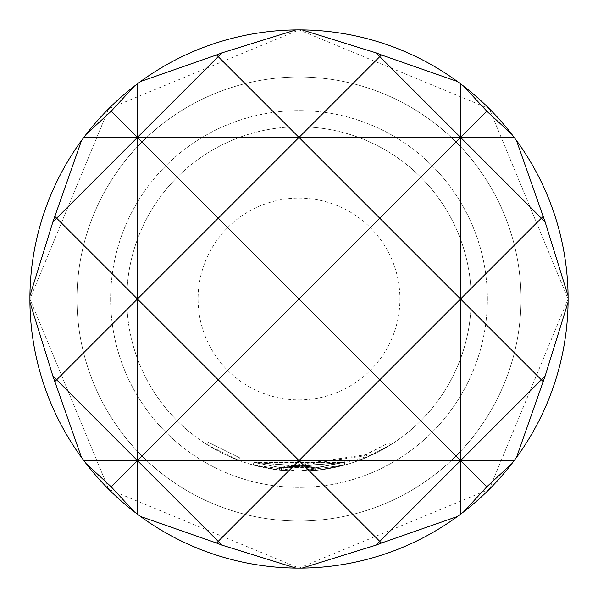 <?xml version="1.0" encoding="UTF-8"?>
<svg xmlns="http://www.w3.org/2000/svg" width="598" height="598" viewBox="0 0 598 598"><rect width="100%" height="100%" fill="white"/><g stroke="black" fill="none" stroke-linecap="round" stroke-linejoin="round"><path stroke-width="0.45" stroke-dasharray="2.99 2.24" d="M207.162 444.695L238.609 460.288L207.162 444.695L208.597 442.415L239.551 457.769L208.597 442.415L207.162 444.695M299 521.008A222.008 222.008 0 0 1 76.993 299A222.008 222.008 0 0 1 299 76.993A222.008 222.008 0 0 1 521.008 299A222.008 222.008 0 0 1 299 521.008A222.008 222.008 0 0 1 76.993 299A222.008 222.008 0 0 1 299 76.993A222.008 222.008 0 0 1 521.008 299A222.008 222.008 0 0 1 299 521.008A222.008 222.008 0 0 0 521.008 299A222.008 222.008 0 0 0 299 76.993A222.008 222.008 0 0 0 76.993 299A222.008 222.008 0 0 0 299 521.008A222.008 222.008 0 0 0 521.008 299A222.008 222.008 0 0 0 299 76.993A222.008 222.008 0 0 0 76.993 299A222.008 222.008 0 0 0 299 521.008A222.008 222.008 0 0 0 521.008 299A222.008 222.008 0 0 0 299 76.993A222.008 222.008 0 0 0 76.993 299A222.008 222.008 0 0 0 299 521.008A222.008 222.008 0 0 0 521.008 299A222.008 222.008 0 0 0 299 76.993A222.008 222.008 0 0 0 76.993 299A222.008 222.008 0 0 0 299 521.008A222.008 222.008 0 0 0 521.008 299A222.008 222.008 0 0 0 299 76.993A222.008 222.008 0 0 0 76.993 299A222.008 222.008 0 0 0 299 521.008A222.008 222.008 0 0 0 521.008 299A222.008 222.008 0 0 0 299 76.993A222.008 222.008 0 0 0 76.993 299A222.008 222.008 0 0 0 299 521.008A222.008 222.008 0 0 0 521.008 299A222.008 222.008 0 0 0 299 76.993M110.63 299A188.37 188.37 0 0 0 299 487.37A188.37 188.37 0 0 0 487.37 299A188.37 188.37 0 0 0 299 110.63A188.37 188.37 0 0 0 110.63 299A188.37 188.37 0 0 0 299 487.37A188.37 188.37 0 0 0 487.37 299A188.37 188.37 0 0 0 299 110.63A188.37 188.37 0 0 0 110.63 299M299 29.9A269.1 269.1 0 0 1 568.1 299A269.1 269.1 0 0 1 299 568.1A269.1 269.1 0 0 1 29.9 299A269.1 269.1 0 0 1 299 29.9L489.284 108.716L568.1 299L489.284 489.284L299 568.1L108.716 489.284L29.9 299L108.716 108.716L299 29.9M299 126.776A172.224 172.224 0 0 1 471.224 299A172.224 172.224 0 0 1 299 471.224L344.986 464.975L299 471.224L345.024 464.96L299 471.224L319.055 470.05L344.919 464.99L319.078 470.05L299 471.231L367.277 457.111L390.606 444.837L363.793 458.569L299 471.239L317.194 470.26L344.926 464.99L319.07 470.05L299 471.224L344.956 464.982L299 471.209A172.224 172.224 0 0 0 471.224 299A172.224 172.224 0 0 0 299 126.776A172.224 172.224 0 0 0 126.776 299A172.224 172.224 0 0 0 299 471.224A172.224 172.224 0 0 1 126.776 299A172.224 172.224 0 0 1 299 126.776M299 471.209L253.193 465.02L299 471.209L279.273 470.088L253.283 465.042L279.356 470.103L299 471.224L279.363 470.103L253.417 465.08L279.386 470.103L299 471.217L253.373 465.072L299 471.224L279.371 470.103L253.41 465.08L279.303 470.095L299 471.224L315.318 470.447L299 471.224L281.097 470.29L299 471.224M253.283 465.042L253.993 462.448L253.455 465.095L254.135 462.486L253.455 465.095L254.143 462.493L279.692 467.427L279.356 470.103M253.993 462.448L279.61 467.419L344.269 462.381L283.385 467.815L344.321 462.359L279.677 467.427L254.09 462.478L318.741 467.382L344.269 462.381L318.764 467.374L254.172 462.501L315.064 467.771L344.209 462.396L318.756 467.374L279.67 467.427L366.208 454.644L389.171 442.565L362.784 456.08L283.355 467.808L281.381 467.614L344.149 462.411L279.58 467.419L253.993 462.448L279.662 467.427L344.254 462.381L281.501 467.629L315.056 467.771L315.318 470.447L317.202 470.26L315.318 470.447L315.064 467.771L315.31 470.447M253.911 462.426L344.067 462.433L253.911 462.426L253.193 465.02L253.888 462.418M253.948 462.441L253.238 465.035M344.014 462.448L344.725 465.042M344.067 462.433L344.777 465.027M279.58 467.419L279.273 470.088M344.171 462.404L344.964 464.975M344.149 462.411L344.867 465.005M283.228 467.8L282.981 470.477M281.381 467.614L281.097 470.29M281.501 467.629L281.254 470.305M283.138 470.491L283.355 467.808L283.093 470.491M362.784 456.08L363.793 458.569M365.557 457.844L364.518 455.362L365.542 457.851M389.171 442.565L390.606 444.837L389.156 442.572M366.208 454.644L367.277 457.111M253.455 465.095L254.165 462.501L279.677 467.427L279.371 470.103M318.756 467.374L319.07 470.05L318.764 467.374M316.91 467.584L317.194 470.26L316.918 467.584M318.741 467.382L319.055 470.05M254.09 462.478L253.373 465.072L254.068 462.471M315.064 467.771L254.143 462.493M254.172 462.501L253.462 465.095M344.321 462.359L345.046 464.952M344.306 462.366L345.024 464.96M283.377 467.815L283.131 470.491M279.61 467.419L279.303 470.095M254.165 462.501L253.41 465.08M238.609 460.288L239.551 457.769L238.609 460.288M299 399.913A100.913 100.913 0 0 0 399.913 299A100.913 100.913 0 0 0 299 198.088A100.913 100.913 0 0 0 198.088 299A100.913 100.913 0 0 0 299 399.913M254.045 462.463L253.335 465.057"/><path stroke-width="0.9" d="M463.689 511.821L486.802 486.802L460.58 460.58L379.79 541.369L299 460.58L218.21 541.369L221.963 545.122L295.89 568.085L302.11 568.085A269.1 269.1 0 0 0 457.47 516.485L463.689 511.821A269.1 269.1 0 0 0 511.821 463.689L516.485 457.47A269.1 269.1 0 0 0 568.085 302.11L568.085 295.89A269.1 269.1 0 0 0 516.485 140.53L511.821 134.311A269.1 269.1 0 0 0 463.689 86.179L457.47 81.515A269.1 269.1 0 0 0 302.11 29.915L299 29.9L299 137.42L379.79 56.631L460.58 137.42L486.802 111.198L463.689 86.179M568.085 295.89L545.122 221.963L516.485 140.53M486.802 486.802L511.821 463.689M511.821 134.311L486.802 111.198M299 29.9L295.89 29.915L221.963 52.878L218.21 56.631L216.551 54.971L140.53 81.515L134.311 86.179L111.198 111.198L86.179 134.311L81.515 140.53L52.878 221.963L29.915 295.89L29.915 302.11L52.878 376.037L81.515 457.47L86.179 463.689L111.198 486.802L134.311 511.821L140.53 516.485L216.551 543.029L218.21 541.369L137.42 460.58L137.42 514.19M81.515 140.53A269.1 269.1 0 0 0 29.915 295.89M86.179 463.689A269.1 269.1 0 0 0 134.311 511.821M134.311 86.179A269.1 269.1 0 0 0 86.179 134.311M137.42 83.81L137.42 137.42L218.21 56.631L299 137.42L299 299L379.79 218.21L299 137.42L218.21 218.21L299 299L218.21 379.79L137.42 299L56.631 379.79L52.878 376.037M54.971 381.449L56.631 379.79L137.42 460.58L218.21 379.79L299 460.58L379.79 379.79L460.58 460.58L299 460.58L299 568.1M111.198 111.198L137.42 137.42L56.631 218.21L54.971 216.551M52.878 221.963L56.631 218.21L137.42 299L137.42 460.58L111.198 486.802M543.029 216.551L541.369 218.21L545.122 221.963M460.58 83.81L460.58 137.42L83.81 137.42M516.485 457.47L545.122 376.037L541.369 379.79L460.58 299L460.58 514.19M457.47 81.515L381.449 54.971L379.79 56.631L376.037 52.878L302.11 29.915M302.11 568.085L376.037 545.122L379.79 541.369L381.449 543.029L457.47 516.485M221.963 52.878L216.551 54.971M295.89 29.915A269.1 269.1 0 0 0 140.53 81.515M216.551 543.029L221.963 545.122M140.53 516.485A269.1 269.1 0 0 0 295.89 568.085M545.122 376.037L568.085 302.11M29.915 302.11A269.1 269.1 0 0 0 81.515 457.47M376.037 545.122L381.449 543.029M381.449 54.971L376.037 52.878M514.19 460.58L460.58 460.58L541.369 379.79L543.029 381.449M514.19 137.42L460.58 137.42L460.58 299L541.369 218.21L460.58 137.42L379.79 218.21L460.58 299L379.79 379.79L299 299L29.9 299M568.1 299L299 299L299 460.58L83.81 460.58M137.42 137.42L137.42 299L218.21 218.21L137.42 137.42"/></g></svg>
